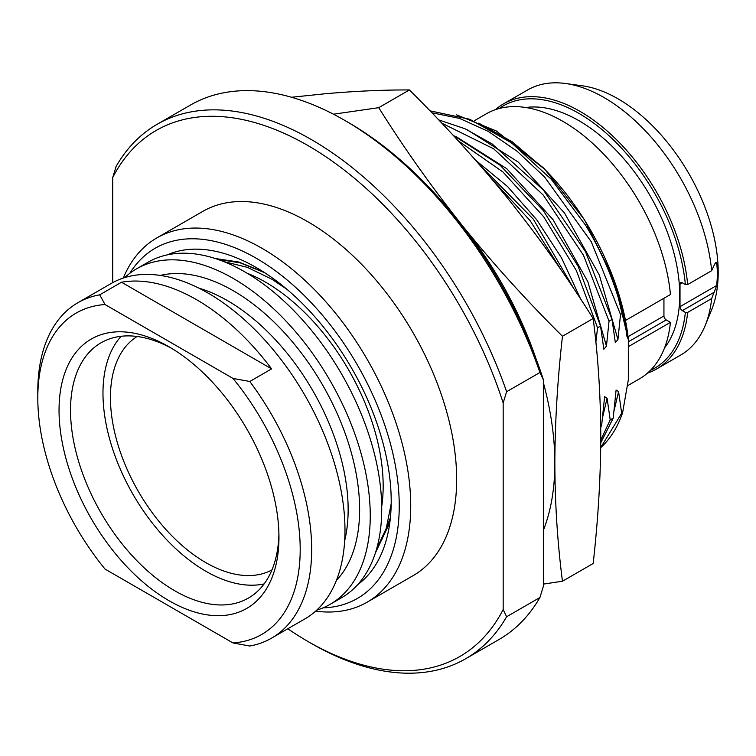 <?xml version="1.0" encoding="UTF-8"?>
<svg xmlns="http://www.w3.org/2000/svg" width="756" height="756" viewBox="0 0 756 756"><rect width="100%" height="100%" fill="white"/><g stroke="black" fill="none" stroke-linecap="round" stroke-linejoin="round"><path stroke-width="1.13" d="M129.834 273.294A202.192 116.736 -120 0 1 290.654 282.952A202.192 116.736 -120 0 1 399.244 505.896A202.192 116.736 60 0 1 323.01 607.881M167.218 254.885A190.824 110.168 60 0 1 311.907 313.523A190.824 110.168 60 0 1 391.202 501.256A190.824 110.168 60 0 1 357.635 584.709M367.17 602.173L413.107 575.656A210.31 121.423 60 0 0 456.662 479.38A210.31 121.423 -120 0 0 364.865 267.728A210.31 121.423 -120 0 0 202.797 211.387L156.861 237.904A210.31 121.423 -120 0 1 318.928 294.245A210.31 121.423 -120 0 1 410.725 505.896A210.31 121.423 60 0 1 367.17 602.173A210.31 121.423 60 0 1 315.611 611.16M156.861 237.904A210.31 121.423 -120 0 0 123.294 278.057M112.729 282.631L112.729 177.509A303.695 175.335 -120 0 1 307.947 145.549A303.695 175.335 -120 0 1 503.175 402.929L503.175 609.525A303.695 175.335 60 0 1 307.947 641.485A303.695 175.335 60 0 1 287.819 628.765M503.175 402.929L506.615 391.721A308.561 178.151 -120 0 0 157.116 124.305A308.561 178.151 -120 0 0 116.178 166.301L112.729 177.509M503.175 609.525L506.615 616.754L539.916 597.523L543.366 586.325L543.366 379.72L539.916 372.5L506.615 391.721M506.615 616.754A308.561 178.151 60 0 1 465.677 658.75A308.561 178.151 60 0 1 311.396 643.469L307.947 641.485M539.916 597.523A308.561 178.151 60 0 1 498.979 639.529L465.677 658.75M543.366 379.72A303.695 175.335 -120 0 0 348.147 122.349L344.698 120.365A308.561 178.151 -120 0 0 190.417 105.075L157.116 124.305M539.916 372.5A308.561 178.151 -120 0 0 344.698 120.365M595.86 342.27L597.552 327.792L576.422 270.686L543.772 216.868L502.957 171.999L458.164 140.777M452.967 135.135L499.99 165.129L543.347 210.622L578.16 266.405L600.548 326.063L597.552 327.792M600.548 326.063L603.855 349.253L606.454 346.135L609.034 321.168L583.49 255.292L543.214 195.039L493.696 148.819L441.731 123.115M438.669 119.892L465.082 128.785L492.014 143.857L543.432 190.058L585.475 251.625L612.039 319.438L609.034 321.168M612.039 319.438L615.337 342.629L617.935 339.51L620.525 314.534L591.258 241.74L544.585 176.999L517.066 151.209L488.291 131.393L459.478 118.38L431.837 112.757M478.737 123.143L512.143 141.769L544.566 169.183C589.302 214.298 622.481 282.064 628.33 339.482L626.818 335.995L625.032 321.839L622.604 313.334L620.525 314.534M544.566 169.183L496.201 130.92L543.904 168.219L584.435 219.646L613.834 279.314L628.33 339.482L628.34 379.767L622.604 412.71L621.678 413.239L618.559 391.551L616.093 390.058L613.192 418.134L610.196 419.863L607.077 398.185L604.602 396.692L601.71 424.768L600.708 425.344M543.366 584.105L562.464 581.222L593.167 563.503C598.119 519.476 600.661 477.178 600.784 436.609C600.642 395.955 598.109 356.586 593.167 318.522C567.255 277.254 539.17 237.686 508.911 199.839C478.227 161.907 445.067 125.279 409.431 89.945C383.509 89.841 355.433 91.107 325.175 93.753L291.532 97.259M593.167 318.522L562.464 336.24C526.63 300.699 493.47 264.071 462.974 226.356C432.564 188.272 404.479 148.715 378.728 107.673L333.443 114.203M409.431 89.945L378.728 107.673M562.464 581.222C557.503 542.921 554.97 503.562 554.847 463.135C554.98 422.32 557.522 380.022 562.464 336.24M535.938 358.486A259.847 150.019 -120 0 0 462.974 226.356A259.847 150.019 -120 0 0 452.286 213.589M543.366 530.334A259.847 150.019 -120 0 0 554.847 463.135A259.847 150.019 -120 0 0 543.366 382.678M561.736 270.894L530.098 220.591L491.362 178.529M479.238 164.383L533.33 219.174L574.182 289.283M601.71 424.768L600.736 427.594M600.774 440.162L610.196 419.863M622.604 313.334A194.878 112.512 -120 0 0 585.702 225.382L551.266 179.285L511.472 142.837L469.816 119.306L429.966 110.83M613.192 418.134L600.755 442.855M625.032 321.839C618.266 289.501 605.159 257.352 585.702 225.382M618.559 391.551L614.174 410.281M600.718 447.599L621.678 413.239M496.201 130.92L456.605 114.865M600.718 447.703A194.878 112.512 -120 0 0 622.604 412.71M628.33 346.664L670.44 322.358A153.062 88.376 60 0 1 639.415 378.888L627.631 385.692M474.721 120.497L486.354 113.778A153.062 88.376 60 0 1 598.657 149.036A153.062 88.376 60 0 1 670.44 294.509L625.429 320.497M670.44 322.358L666.234 319.93A3.251 1.871 -120 0 1 663.938 315.951L663.938 298.261M525.798 107.513A142.506 82.281 -120 0 1 627.934 163.636A142.506 82.281 -120 0 1 679.729 295.227A142.506 82.281 60 0 1 664.562 347.864M714.675 264.118L715.979 262.266L716.754 262.908L714.675 264.118L711.642 270.724L687.667 284.558L685.361 284.558L682.318 282.801L680.013 284.124A3.251 1.871 60 0 1 680.693 282.64A3.251 1.871 60 0 1 682.318 282.801M650.368 370.421A151.436 87.431 -120 0 0 685.361 312.408L682.318 310.64A3.251 1.871 60 0 1 680.013 306.662L680.013 284.124M685.361 284.558A151.436 87.431 -120 0 0 611.481 138.017A151.436 87.431 -120 0 0 499.168 108.524M680.013 306.662L716.754 285.456L711.642 298.573A153.062 88.376 60 0 1 705.187 325.515L711.604 309.828A141.693 81.809 60 0 0 718.2 272.358A141.693 81.809 -120 0 0 582.252 85.787L565.46 83.5A153.062 88.376 -120 0 0 527.556 89.992L503.581 103.827A153.062 88.376 60 0 1 615.885 139.095A153.062 88.376 60 0 1 687.667 284.558M711.642 270.724A153.062 88.376 -120 0 0 565.46 83.5M716.754 285.456L717.567 273.71L716.754 262.908M711.642 298.573L687.667 312.408A153.062 88.376 60 0 1 656.643 368.947A153.062 88.376 60 0 1 647.542 373.077M685.361 312.408L687.667 312.408M705.187 325.515A153.062 88.376 60 0 1 680.617 355.103L656.643 368.947M495.454 109.648A153.062 88.376 60 0 1 503.581 103.827M375.373 552.995L389.85 522.519M263.532 271.962L238.726 262.011L215.262 258.524M381.714 506.463A166.462 96.106 60 0 0 383.169 486.004A166.462 96.106 -120 0 0 247.023 273.162M286.855 289.255L271.999 279.276L247.392 267.34L223.691 261.567M285.796 288.357L272.34 279.474M381.808 539.604L390.408 517.68M264.6 272.651L240.351 262.908L217.227 259.176M376.668 548.724L386.259 528.378L391.192 503.694M330.136 604.327A193.668 111.812 60 0 0 370.251 515.677A193.668 111.812 -120 0 0 285.711 320.78A193.668 111.812 -120 0 0 136.477 268.89L147.959 262.266A193.668 111.812 -120 0 1 297.193 314.146A193.668 111.812 -120 0 1 381.733 509.043A193.668 111.812 60 0 1 341.627 597.703L330.136 604.327A193.668 111.812 60 0 1 316.679 610.187M136.477 268.89A193.668 111.812 -120 0 0 124.674 277.622M77.906 302.702L111.208 283.481A193.668 111.812 -120 0 1 260.451 335.362A193.668 111.812 -120 0 1 344.982 530.258A193.668 111.812 60 0 1 304.876 618.918L271.574 638.14A193.668 111.812 60 0 1 249.782 646.021L232.971 642.94L105.027 569.079A185.541 107.125 -120 0 1 37.8 397.996L37.8 391.362A193.668 111.812 -120 0 1 77.906 302.702A193.668 111.812 -120 0 1 99.697 294.831L105.027 304.536A185.541 107.125 -120 0 0 37.8 397.996M271.602 368.881A193.668 111.812 -120 0 0 121.518 282.234L271.602 368.881L249.782 381.478A193.668 111.812 -120 0 1 311.68 549.489A193.668 111.812 60 0 1 271.574 638.14M232.971 642.94A185.541 107.125 -120 0 0 300.198 549.489A185.541 107.125 -120 0 0 232.971 378.406L105.027 304.536M278.955 537.223A155.5 89.775 60 0 1 169.004 600.708A155.5 89.775 60 0 1 59.044 410.262A155.5 89.775 -120 0 1 169.004 346.777A155.5 89.775 -120 0 1 278.955 537.223M121.518 282.234L99.697 294.831M249.782 381.478L232.971 378.406M278.917 533.84A147.382 85.088 60 0 1 248.431 598.062A147.382 85.088 60 0 1 134.861 558.58A147.382 85.088 60 0 1 70.525 410.262A147.382 85.088 -120 0 1 101.049 342.789A147.382 85.088 -120 0 1 171.914 348.497M121.158 336.278A145.35 83.916 -120 0 0 133.075 494.481A145.35 83.916 -120 0 0 264.118 583.906M271.952 569.929A134.795 77.821 60 0 1 168.503 532.328A134.795 77.821 60 0 1 110.433 397.495A134.795 77.821 -120 0 1 137.176 336.496M475.571 160.187L507.512 186.505L536.769 219.807L561.642 258.098L580.674 299.111M455.764 136.401L506.785 168.711L553.014 219.627L587.875 281.78L606.454 346.135M607.077 398.185L602.693 416.915M467.246 129.777L518.276 162.077L564.496 213.003L599.357 275.146L617.935 339.51M628.33 341.806L666.234 319.93M628.009 336.694L663.938 315.951M682.318 310.64L714.675 291.958M336.392 580.428A178.643 103.137 -120 0 0 359.629 509.544A178.643 103.137 -120 0 0 291.334 340.559A178.643 103.137 -120 0 0 160.3 275.43M344.679 540.682A170.525 98.45 -120 0 0 348.147 509.544A170.525 98.45 -120 0 0 198.866 288.13"/></g></svg>
